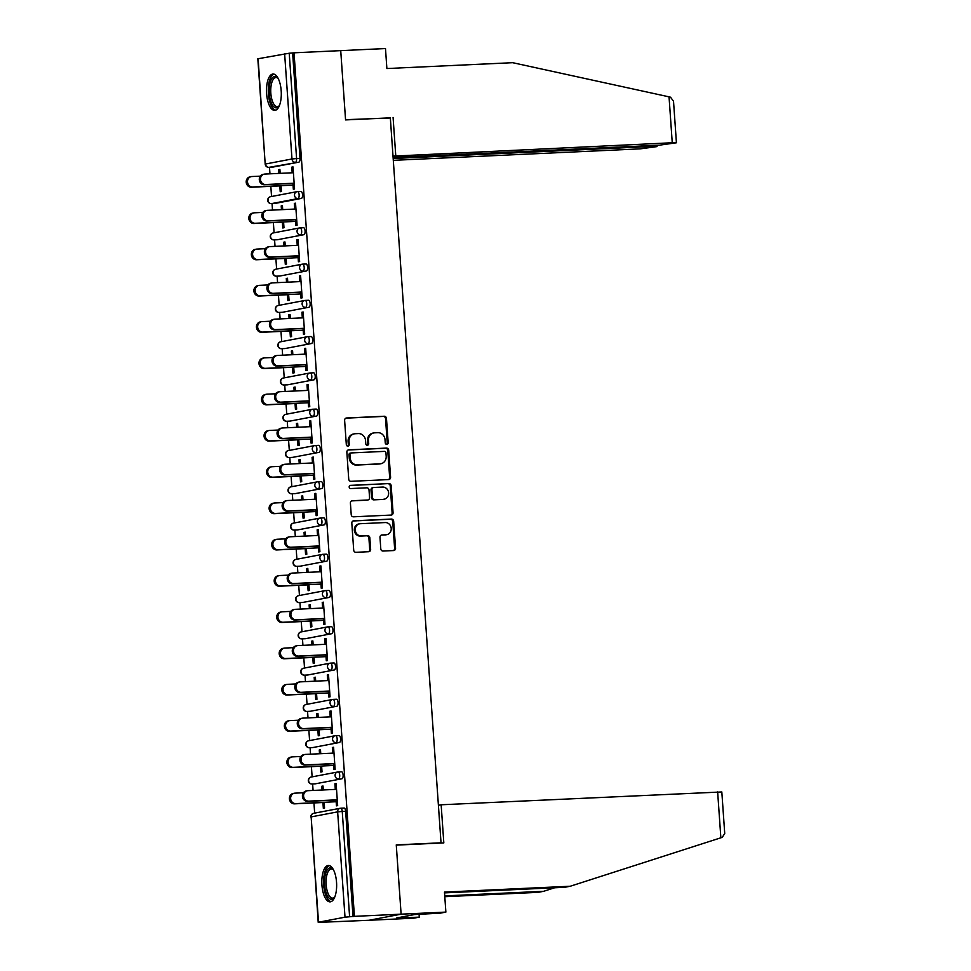 <?xml version="1.0" encoding="UTF-8"?>
<svg xmlns="http://www.w3.org/2000/svg" width="971" height="971" viewBox="0 0 971 971"><rect width="100%" height="100%" fill="white"/><g stroke="black" fill="none" stroke-linecap="round" stroke-linejoin="round"><path stroke-width="1.46" d="M386.81 444.342A1.602 1.469 79.2 0 0 388.169 442.679L386.47 418.428A2.294 2.088 79.2 0 0 384.225 416.243L346.55 417.991A2.294 2.088 79.2 0 0 344.62 420.37L346.319 444.621A1.602 1.469 79.2 0 0 348.079 446.126A1.602 1.469 79.2 0 0 349.244 444.487L349.026 441.344A7.331 6.688 79.2 0 1 354.354 433.831A7.331 6.688 79.2 0 1 355.216 433.734L358.348 433.588A7.331 6.688 79.2 0 1 365.557 440.579L365.776 443.723A1.602 1.469 79.2 0 0 367.548 445.228A1.602 1.469 79.2 0 0 368.713 443.577L368.482 440.446A7.331 6.688 79.2 0 1 373.811 432.932A7.331 6.688 79.2 0 1 374.672 432.823L377.816 432.678A7.331 6.688 79.2 0 1 385.014 439.669L385.244 442.812A1.602 1.469 79.2 0 0 386.81 444.342M386.519 444.317A1.602 1.469 79.2 0 0 387.235 442.849L385.536 418.61A2.294 2.088 79.2 0 0 383.278 416.425L345.858 418.161M347.594 446.138A1.602 1.469 79.2 0 0 348.31 444.669L348.091 441.526L349.026 441.344M367.062 445.228A1.602 1.469 79.2 0 0 367.766 443.759L367.548 440.628L368.482 440.446M336.536 882.275A18.206 7.367 -92.7 0 0 328.392 865.477A18.206 7.367 -92.7 0 0 321.935 885.054A18.206 7.367 -92.7 0 0 330.079 901.853A18.206 7.367 -92.7 0 0 336.536 882.275M281.189 90.813A18.206 7.367 -92.7 0 0 273.045 74.014A18.206 7.367 -92.7 0 0 266.588 93.592A18.206 7.367 -92.7 0 0 274.732 110.391A18.206 7.367 -92.7 0 0 281.189 90.813M380.79 548.858A2.294 2.088 79.2 0 0 383.047 551.043L393.607 550.557A2.294 2.088 79.2 0 0 395.549 548.178L393.668 521.245A2.294 2.088 79.2 0 0 391.41 519.06L353.747 520.808A2.294 2.088 79.2 0 0 351.818 523.187L353.699 550.12A2.294 2.088 79.2 0 0 355.944 552.305L368.713 551.71A2.294 2.088 79.2 0 0 370.643 549.331L369.842 537.8A2.294 2.088 79.2 0 0 367.584 535.616L361.261 535.919A6.129 5.595 79.2 0 1 359.683 523.794A6.129 5.595 79.2 0 1 360.399 523.709L385.196 522.556A6.129 5.595 79.2 0 1 386.774 534.681A6.129 5.595 79.2 0 1 386.057 534.766L381.919 534.96A2.294 2.088 79.2 0 0 379.989 537.339L380.79 548.858M393.109 157.557L659.515 145.165L676.423 142.786L672.248 142.749L669.043 96.845L512.664 62.69L386.883 68.54L385.487 48.55L340.724 50.638L345.567 119.919L390.33 117.843L441.028 842.804L396.265 844.891L401.108 914.172L354.427 916.345L294.031 52.81L289.224 53.235L296.592 158.552L300.003 158.394L292.635 53.077M390.342 118.001L345.555 119.688L340.724 50.638L294.031 52.81M388.643 479.577A2.294 2.088 79.2 0 0 390.585 477.198L388.703 450.265A2.294 2.088 79.2 0 0 386.446 448.08L348.783 449.828A2.294 2.088 79.2 0 0 346.853 452.207L348.735 479.14A2.294 2.088 79.2 0 0 350.98 481.325L388.643 479.577M391.179 485.755L393.061 512.688A2.294 2.088 79.2 0 1 391.131 515.067L353.468 516.815A2.294 2.088 79.2 0 1 351.211 514.63L350.41 503.112A2.294 2.088 79.2 0 1 352.339 500.72L367.621 500.016A2.294 2.088 79.2 0 0 369.55 497.638L369.016 489.991A2.294 2.088 79.2 0 0 366.759 487.806L350.859 488.547A1.602 1.469 79.2 0 1 350.446 485.366A1.602 1.469 79.2 0 1 350.64 485.354L388.934 483.57A2.294 2.088 79.2 0 1 391.179 485.755L390.245 485.937L392.126 512.858L393.061 512.688M439.402 843.107L441.028 842.804M258.128 58.685L265.192 164.099L257.825 58.782L289.224 53.235M445.871 912.097L440.349 913.141L414.556 914.561L396.484 917.996L419.29 917.146L413.755 918.19L368.992 920.277L401.108 914.172L396.277 845.122L443.82 842.913L441.15 804.777L721.817 791.96L724.73 833.494L722.278 837.342L570.256 886.244L444.475 892.094L445.871 912.097L401.108 914.172L368.992 920.277L322.287 922.244M354.427 916.345L345.008 917.182L318.512 922.219L322.311 922.45M314.665 813.128L313.949 802.944M313.075 790.443L312.626 783.949M312.128 776.849L311.412 766.665M310.538 754.164L310.089 747.67M309.591 740.582L308.875 730.398M308.001 717.897L307.552 711.403M307.054 704.303L306.338 694.119M305.464 681.63L305.015 675.124M304.518 668.036L303.802 657.853M302.928 645.351L302.479 638.857M301.981 631.769L301.265 621.586M300.391 609.084L299.942 602.59M299.444 595.49L298.728 585.307M297.854 572.805L297.405 566.311M296.908 559.223L296.191 549.04M295.318 536.538L294.868 530.045M294.371 522.956L293.655 512.773M292.781 500.271L292.332 493.766M291.834 486.677L291.118 476.494M290.244 463.992L289.795 457.499M289.297 450.41L288.581 440.227M287.707 427.726L287.258 421.232M286.761 414.132L286.044 403.948M285.171 391.459L284.721 384.953M284.224 377.865L283.508 367.681M282.634 355.18L282.185 348.686M281.687 341.598L280.983 331.414M280.109 318.913L279.648 312.407M279.15 305.319L278.446 295.135M277.572 282.634L277.111 276.14M276.614 269.052L275.91 258.869M275.036 246.367L274.575 239.873M274.077 232.773L273.373 222.59M272.499 210.1L272.038 203.594M271.54 196.506L270.836 186.323M269.962 173.821L269.501 167.328M279.903 169.573L278.677 169.634L279.891 169.403L280.17 173.348M293.011 167.085L291.786 167.146L292.999 166.915L294.553 189.005L293.327 189.236L292.914 183.252M279.818 185.91L280.218 191.724L281.444 191.493L281.032 185.679M278.677 169.634L278.944 173.408M291.786 167.146L292.186 172.789M338.224 771.945L341.464 771.799A3.496 1.42 87.3 0 1 341.549 771.787A3.496 1.42 87.3 0 1 343.115 775.016A3.496 1.42 87.3 0 1 341.95 778.766L315.454 783.803A3.496 1.42 87.3 0 1 315.381 783.815A3.496 1.42 87.3 0 1 315.296 783.815M340.76 808.212L344.001 808.066A3.496 1.42 87.3 0 1 344.086 808.054A3.496 1.42 87.3 0 1 345.652 811.283L342.241 811.44L349.609 916.77M353.019 916.612L345.652 811.283M300.003 158.394A3.496 1.42 87.3 0 1 298.837 162.157L272.341 167.194A3.496 1.42 87.3 0 1 272.256 167.194A3.496 1.42 87.3 0 1 272.171 167.194M320.394 766.253L320.806 772.066L322.02 771.836L321.619 766.022M320.758 753.69L320.479 749.746L319.265 749.976L319.52 753.751M332.762 753.132L332.373 747.488L333.587 747.257L335.129 769.348L333.915 769.578L333.49 763.594M333.15 699.399L336.391 699.254A3.496 1.42 87.3 0 1 336.476 699.241A3.496 1.42 87.3 0 1 338.042 702.47A3.496 1.42 87.3 0 1 336.876 706.22L310.38 711.258A3.496 1.42 87.3 0 1 310.307 711.27A3.496 1.42 87.3 0 1 310.222 711.27M315.32 693.707L315.733 699.521L316.947 699.29L316.546 693.476M315.684 681.157L315.405 677.212L314.191 677.442L314.446 681.205M327.688 680.586L327.3 674.942L328.514 674.711L330.055 696.802L328.841 697.032L328.416 691.061M328.077 626.853L331.317 626.708A3.496 1.42 87.3 0 1 331.402 626.696A3.496 1.42 87.3 0 1 332.968 629.924A3.496 1.42 87.3 0 1 331.815 633.687L305.307 638.724A3.496 1.42 87.3 0 1 305.234 638.724A3.496 1.42 87.3 0 1 305.149 638.724M310.247 621.161L310.659 626.987L311.873 626.756L311.473 620.93M310.611 608.611L310.332 604.666L309.118 604.897L309.373 608.659M322.615 608.052L322.226 602.408L323.44 602.178L324.982 624.256L323.768 624.487L323.343 618.515M323.003 554.32L326.244 554.162A3.496 1.42 87.3 0 1 326.329 554.15A3.496 1.42 87.3 0 1 327.895 557.39A3.496 1.42 87.3 0 1 326.742 561.141L300.245 566.178A3.496 1.42 87.3 0 1 300.16 566.19A3.496 1.42 87.3 0 1 300.075 566.178M305.173 548.615L305.586 554.441L306.8 554.21L306.399 548.384M305.537 536.065L305.258 532.12L304.044 532.351L304.299 536.126M317.541 535.507L317.153 529.863L318.367 529.632L319.908 551.722L318.694 551.953L318.282 545.969M317.93 481.774L321.17 481.616A3.496 1.42 87.3 0 1 321.255 481.616A3.496 1.42 87.3 0 1 322.821 484.845A3.496 1.42 87.3 0 1 321.668 488.595L295.172 493.632A3.496 1.42 87.3 0 1 295.087 493.644A3.496 1.42 87.3 0 1 295.002 493.644M300.112 476.081L300.512 481.895L301.726 481.665L301.326 475.851M300.464 463.519L300.185 459.574L298.971 459.805L299.238 463.58M312.468 462.961L312.079 457.317L313.293 457.086L314.835 479.176L313.621 479.407L313.208 473.423M312.856 409.228L316.109 409.082A3.496 1.42 87.3 0 1 316.182 409.07A3.496 1.42 87.3 0 1 317.748 412.299A3.496 1.42 87.3 0 1 316.595 416.049L290.098 421.086A3.496 1.42 87.3 0 1 290.013 421.098A3.496 1.42 87.3 0 1 289.928 421.098M295.038 403.535L295.439 409.349L296.653 409.119L296.252 403.305M295.39 390.973L295.111 387.028L293.897 387.271L294.164 391.034M307.394 390.415L307.006 384.771L308.22 384.54L309.761 406.631L308.547 406.861L308.135 400.877M307.783 336.682L311.036 336.536A3.496 1.42 87.3 0 1 311.108 336.524A3.496 1.42 87.3 0 1 312.674 339.753A3.496 1.42 87.3 0 1 311.521 343.516L285.025 348.553A3.496 1.42 87.3 0 1 284.94 348.553A3.496 1.42 87.3 0 1 284.855 348.553M289.965 330.99L290.365 336.816L291.579 336.585L291.179 330.759M290.317 318.439L290.038 314.495L288.824 314.725L289.091 318.488M302.321 317.881L301.932 312.237L303.146 311.994L304.688 334.085L303.474 334.315L303.061 328.344M302.709 264.148L305.962 263.991A3.496 1.42 87.3 0 1 306.035 263.978A3.496 1.42 87.3 0 1 307.601 267.207A3.496 1.42 87.3 0 1 306.448 270.97L279.951 276.007A3.496 1.42 87.3 0 1 279.866 276.019A3.496 1.42 87.3 0 1 279.782 276.007M284.891 258.444L285.292 264.27L286.518 264.039L286.105 258.213M285.243 245.894L284.964 241.949L283.75 242.18L284.018 245.954M297.247 245.335L296.859 239.691L298.073 239.461L299.626 261.551L298.4 261.782L297.988 255.798M297.636 191.603L300.889 191.445A3.496 1.42 87.3 0 1 300.961 191.445A3.496 1.42 87.3 0 1 302.539 194.673A3.496 1.42 87.3 0 1 301.374 198.424L274.878 203.461A3.496 1.42 87.3 0 1 274.793 203.473A3.496 1.42 87.3 0 1 274.708 203.473M294.723 209.056L294.322 203.412L295.536 203.182L297.09 225.272L295.864 225.503L295.451 219.519M282.355 222.177L282.755 227.991L283.981 227.76L283.568 221.946M282.707 209.615L282.427 205.682L281.214 205.913L281.481 209.675M300.173 227.869L303.425 227.724A3.496 1.42 87.3 0 1 303.498 227.712A3.496 1.42 87.3 0 1 305.076 230.94A3.496 1.42 87.3 0 1 303.911 234.691L277.415 239.728A3.496 1.42 87.3 0 1 277.33 239.74A3.496 1.42 87.3 0 1 277.245 239.74M299.784 281.602L299.396 275.958L300.609 275.728L302.151 297.818L300.937 298.048L300.525 292.065M287.428 294.723L287.829 300.537L289.055 300.306L288.642 294.492M287.78 282.16L287.501 278.216L286.287 278.446L286.554 282.221M305.246 300.415L308.499 300.27A3.496 1.42 87.3 0 1 308.572 300.257A3.496 1.42 87.3 0 1 310.137 303.486A3.496 1.42 87.3 0 1 308.984 307.237L282.488 312.274A3.496 1.42 87.3 0 1 282.403 312.286A3.496 1.42 87.3 0 1 282.318 312.286M304.858 354.148L304.469 348.504L305.683 348.273L307.224 370.364L306.011 370.594L305.598 364.611M292.502 367.269L292.902 373.082L294.116 372.852L293.715 367.026M292.854 354.706L292.574 350.762L291.361 350.992L291.628 354.767M310.319 372.961L313.572 372.803A3.496 1.42 87.3 0 1 313.645 372.803A3.496 1.42 87.3 0 1 315.211 376.032A3.496 1.42 87.3 0 1 314.058 379.782L287.562 384.819A3.496 1.42 87.3 0 1 287.477 384.832A3.496 1.42 87.3 0 1 287.392 384.832M309.931 426.694L309.543 421.05L310.756 420.819L312.298 442.897L311.084 443.14L310.671 437.156M297.575 439.802L297.976 445.628L299.189 445.398L298.789 439.572M297.927 427.252L297.648 423.307L296.434 423.538L296.701 427.313M315.393 445.507L318.646 445.349A3.496 1.42 87.3 0 1 318.719 445.337A3.496 1.42 87.3 0 1 320.284 448.566A3.496 1.42 87.3 0 1 319.131 452.328L292.635 457.365A3.496 1.42 87.3 0 1 292.55 457.365A3.496 1.42 87.3 0 1 292.465 457.365M315.005 499.24L314.616 493.584L315.83 493.353L317.371 515.443L316.158 515.674L315.745 509.702M302.649 512.348L303.049 518.174L304.263 517.931L303.862 512.118M303.001 499.798L302.721 495.853L301.508 496.084L301.775 499.847M320.466 518.041L323.707 517.895A3.496 1.42 87.3 0 1 323.792 517.883A3.496 1.42 87.3 0 1 325.358 521.111A3.496 1.42 87.3 0 1 324.205 524.874L297.709 529.899A3.496 1.42 87.3 0 1 297.624 529.911A3.496 1.42 87.3 0 1 297.539 529.911M320.078 571.773L319.69 566.129L320.903 565.899L322.445 587.989L321.231 588.22L320.806 582.236M307.71 584.894L308.123 590.708L309.336 590.477L308.936 584.663M308.074 572.332L307.795 568.387L306.581 568.618L306.836 572.392M325.54 590.586L328.781 590.441A3.496 1.42 87.3 0 1 328.866 590.429A3.496 1.42 87.3 0 1 330.431 593.657A3.496 1.42 87.3 0 1 329.278 597.408L302.782 602.445A3.496 1.42 87.3 0 1 302.697 602.457A3.496 1.42 87.3 0 1 302.612 602.457M325.151 644.319L324.763 638.675L325.977 638.445L327.518 660.535L326.305 660.765L325.88 654.782M312.783 657.44L313.196 663.254L314.41 663.023L314.009 657.209M313.148 644.878L312.868 640.933L311.655 641.163L311.909 644.938M330.613 663.132L333.854 662.975A3.496 1.42 87.3 0 1 333.939 662.975A3.496 1.42 87.3 0 1 335.505 666.203A3.496 1.42 87.3 0 1 334.352 669.954L307.843 674.991A3.496 1.42 87.3 0 1 307.771 675.003A3.496 1.42 87.3 0 1 307.686 675.003M330.225 716.865L329.837 711.221L331.05 710.99L332.592 733.081L331.378 733.311L330.953 727.328M317.857 729.974L318.27 735.8L319.483 735.569L319.083 729.743M318.221 717.423L317.942 713.479L316.728 713.709L316.983 717.484M335.687 735.678L338.928 735.52A3.496 1.42 87.3 0 1 339.013 735.508A3.496 1.42 87.3 0 1 340.578 738.749A3.496 1.42 87.3 0 1 339.413 742.499L312.917 747.536A3.496 1.42 87.3 0 1 312.844 747.549A3.496 1.42 87.3 0 1 312.759 747.536M335.298 789.411L334.91 783.767L336.124 783.524L337.665 805.614L336.452 805.845L336.027 799.873M322.93 802.519L323.343 808.345L324.557 808.115L324.156 802.289M323.294 789.969L323.015 786.025L321.802 786.255L322.056 790.018M281.214 205.913L282.44 205.852M294.322 203.412L295.548 203.364M283.75 242.18L284.976 242.119M296.859 239.691L298.085 239.631M286.287 278.446L287.513 278.398M299.396 275.958L300.622 275.898M288.824 314.725L290.05 314.665M301.932 312.237L303.158 312.177M291.361 350.992L292.587 350.932M304.469 348.504L305.695 348.443M293.897 387.271L295.123 387.211M307.006 384.771L308.232 384.722M296.434 423.538L297.66 423.477M309.543 421.05L310.769 420.989M298.971 459.805L300.197 459.756M312.079 457.317L313.305 457.256M301.508 496.084L302.734 496.023M314.616 493.584L315.842 493.535M304.044 532.351L305.27 532.29M317.153 529.863L318.379 529.802M306.581 568.618L307.807 568.569M319.69 566.129L320.916 566.069M309.118 604.897L310.344 604.836M322.226 602.408L323.452 602.348M311.655 641.163L312.88 641.115M324.763 638.675L325.989 638.615M314.191 677.442L315.417 677.382M327.3 674.942L328.526 674.894M316.728 713.709L317.954 713.649M329.837 711.221L331.062 711.16M319.265 749.976L320.491 749.928M332.373 747.488L333.599 747.427M321.802 786.255L323.027 786.194M334.91 783.767L336.136 783.706M373.811 432.932L372.876 433.102A7.331 6.688 79.2 0 0 367.548 440.628M354.354 433.831L353.42 434.013A7.331 6.688 79.2 0 0 348.091 441.526M388.412 479.589A2.294 2.088 79.2 0 0 389.65 477.368L387.757 450.447A2.294 2.088 79.2 0 0 385.511 448.262L348.079 449.998M385.948 452.911A1.602 1.469 79.2 0 0 384.37 451.381L351.308 452.923A1.602 1.469 79.2 0 0 349.948 454.586L350.191 457.899A7.331 6.688 79.2 0 0 357.389 464.891L379.989 463.835A7.331 6.688 79.2 0 0 380.85 463.737A7.331 6.688 79.2 0 0 386.179 456.224L385.948 452.911M350.373 453.093A1.602 1.469 79.2 0 0 349.014 454.768L349.948 454.586M380.85 463.737L379.916 463.907A7.331 6.688 79.2 0 1 379.054 464.017L356.454 465.06A7.331 6.688 79.2 0 1 349.244 458.069L349.014 454.768M390.888 515.079A2.294 2.088 79.2 0 0 392.126 512.858M351.648 500.89L366.674 500.199A2.294 2.088 79.2 0 0 367.208 500.089M350.058 485.512L388.934 483.57M383.472 499.276A6.129 5.595 79.2 0 0 388.594 492.515A6.129 5.595 79.2 0 0 382.61 487.066L373.871 487.478A2.294 2.088 79.2 0 0 371.942 489.857L372.476 497.504A2.294 2.088 79.2 0 0 374.733 499.689L382.525 499.458A6.129 5.595 79.2 0 0 383.242 499.373L384.188 499.191M372.937 487.648A2.294 2.088 79.2 0 0 371.007 490.027L371.942 489.857M382.525 499.458L373.799 499.859A2.294 2.088 79.2 0 1 371.541 497.674L371.007 490.027M390.245 485.937A2.294 2.088 79.2 0 0 387.987 483.752M386.774 534.681L385.839 534.851A6.129 5.595 79.2 0 1 385.111 534.936L381.227 535.118M359.683 523.794L358.748 523.964A6.129 5.595 79.2 0 0 360.326 536.089L361.261 535.919M368.47 551.722A2.294 2.088 79.2 0 0 369.708 549.513L368.907 537.983A2.294 2.088 79.2 0 0 366.65 535.798L360.326 536.089M393.376 550.569A2.294 2.088 79.2 0 0 394.614 548.348L392.721 521.415A2.294 2.088 79.2 0 0 390.476 519.23L353.043 520.978M252.618 186.99L251.404 187.233A5.256 4.794 -100.8 0 1 250.057 176.831L251.271 176.601A5.256 4.794 79.2 0 0 252.618 186.99L293.048 185.121M260.277 176.139L251.89 176.528A5.256 4.794 79.2 0 0 251.271 176.601M251.404 187.233L281.044 185.849M293.412 172.729L264.901 174.064A5.256 4.794 79.2 0 0 260.507 179.853A5.256 4.794 79.2 0 0 265.629 184.526L264.415 184.757A5.256 4.794 -100.8 0 1 263.068 174.367L264.294 174.137M292.926 183.422L264.415 184.757M294.14 183.191L265.629 184.526M279.369 105.669A15.754 6.384 87.3 0 1 279.078 106.106A15.754 6.384 87.3 0 1 271.589 103.424A15.754 6.384 87.3 0 1 269.574 85.314A15.754 6.384 87.3 0 1 277.767 77.886A15.754 6.384 87.3 0 1 278.094 78.287M278.143 78.372A14.589 5.911 -92.7 0 0 275.982 77.498A14.589 5.911 -92.7 0 0 271.091 85.776A14.589 5.911 -92.7 0 0 277.342 106.64A14.589 5.911 -92.7 0 0 279.417 105.572M274.113 74.16A18.085 7.319 -92.7 0 0 268.688 84.307A18.085 7.319 -92.7 0 0 275.788 110.148M334.716 897.131A15.754 6.384 87.3 0 1 334.425 897.568A15.754 6.384 87.3 0 1 326.013 892.47A15.754 6.384 87.3 0 1 325.686 873.378A15.754 6.384 87.3 0 1 333.102 869.348A15.754 6.384 87.3 0 1 333.441 869.749M333.49 869.834A14.589 5.911 -92.7 0 0 331.329 868.96A14.589 5.911 -92.7 0 0 326.487 876.862A14.589 5.911 -92.7 0 0 327.445 891.766A14.589 5.911 -92.7 0 0 332.689 898.114A14.589 5.911 -92.7 0 0 334.752 897.046M329.448 865.622A18.085 7.319 -92.7 0 0 325.285 893.793A18.085 7.319 -92.7 0 0 331.123 901.61M669.043 96.845L670.524 97.209L673.522 101.251L676.423 142.786M393.304 160.336L640.132 148.854L656.457 146.67L652.864 146.427L652.803 145.48M393.182 158.516L652.864 146.427M393.012 156.125L672.248 142.749M393.085 117.479L395.755 155.603M444.742 895.905L543.663 891.293L554.659 887.761M543.663 891.293L538.14 892.349L444.803 896.694M419.29 917.146L419.084 914.342M441.15 804.777L438.407 805.299M570.256 886.244L564.734 887.3L444.536 892.883M402.88 917.692L402.807 916.794M255.155 223.269L253.941 223.5A5.256 4.794 -100.8 0 1 252.594 213.11L253.807 212.88A5.256 4.794 79.2 0 0 255.155 223.269L295.585 221.388M262.813 212.418L254.426 212.807A5.256 4.794 79.2 0 0 253.807 212.88M253.941 223.5L283.581 222.116M257.691 259.536L256.478 259.767A5.256 4.794 -100.8 0 1 255.13 249.377L256.344 249.146A5.256 4.794 79.2 0 0 257.691 259.536L298.121 257.655M265.35 248.685L256.963 249.074A5.256 4.794 79.2 0 0 256.344 249.146M256.478 259.767L286.117 258.395M260.228 295.815L259.014 296.046A5.256 4.794 -100.8 0 1 257.667 285.656L258.881 285.425A5.256 4.794 79.2 0 0 260.228 295.815L300.646 293.934M267.887 284.952L259.5 285.353A5.256 4.794 79.2 0 0 258.881 285.425M259.014 296.046L288.654 294.662M262.765 332.082L261.551 332.313A5.256 4.794 -100.8 0 1 260.204 321.923L261.417 321.692A5.256 4.794 79.2 0 0 262.765 332.082L303.183 330.201M270.424 321.231L262.036 321.619A5.256 4.794 79.2 0 0 261.417 321.692M261.551 332.313L291.191 330.929M265.301 368.349L264.088 368.579A5.256 4.794 -100.8 0 1 262.74 358.19L263.954 357.959A5.256 4.794 79.2 0 0 265.301 368.349L305.719 366.468M272.96 357.498L264.573 357.886A5.256 4.794 79.2 0 0 263.954 357.959M264.088 368.579L293.728 367.208M295.949 209.008L267.438 210.331A5.256 4.794 79.2 0 0 263.044 216.12A5.256 4.794 79.2 0 0 268.166 220.793L266.952 221.024A5.256 4.794 -100.8 0 1 265.605 210.634L266.831 210.404M295.463 219.701L266.952 221.024M296.677 219.47L268.166 220.793M298.485 245.275L269.974 246.598A5.256 4.794 79.2 0 0 265.581 252.399A5.256 4.794 79.2 0 0 270.703 257.06L269.489 257.291A5.256 4.794 -100.8 0 1 268.142 246.901L269.355 246.67M298 255.968L269.489 257.291M299.214 255.737L270.703 257.06M301.022 281.554L272.511 282.877A5.256 4.794 79.2 0 0 268.117 288.666A5.256 4.794 79.2 0 0 273.239 293.339L272.026 293.57A5.256 4.794 -100.8 0 1 270.678 283.18L271.892 282.949M300.537 292.247L272.026 293.57M301.75 292.016L273.239 293.339M303.559 317.82L275.048 319.143A5.256 4.794 79.2 0 0 270.654 324.933A5.256 4.794 79.2 0 0 275.776 329.606L274.562 329.837A5.256 4.794 -100.8 0 1 273.215 319.447L274.429 319.216M303.073 328.514L274.562 329.837M304.287 328.283L275.776 329.606M306.096 354.087L277.585 355.422A5.256 4.794 79.2 0 0 273.191 361.212A5.256 4.794 79.2 0 0 278.313 365.885L277.099 366.116A5.256 4.794 -100.8 0 1 275.752 355.726L276.966 355.495M305.61 364.78L277.099 366.116M306.824 364.55L278.313 365.885M267.838 404.628L266.624 404.858A5.256 4.794 -100.8 0 1 265.277 394.469L266.491 394.238A5.256 4.794 79.2 0 0 267.838 404.628L308.256 402.747M275.497 393.777L267.11 394.165A5.256 4.794 79.2 0 0 266.491 394.238M266.624 404.858L296.264 403.475M308.632 390.366L280.121 391.689A5.256 4.794 79.2 0 0 275.728 397.479A5.256 4.794 79.2 0 0 280.85 402.152L279.636 402.382A5.256 4.794 -100.8 0 1 278.289 391.993L279.502 391.762M308.147 401.059L279.636 402.382M309.361 400.829L280.85 402.152M270.375 440.895L269.161 441.125A5.256 4.794 -100.8 0 1 267.814 430.736L269.028 430.505A5.256 4.794 79.2 0 0 270.375 440.895L310.793 439.013M278.034 430.044L269.647 430.432A5.256 4.794 79.2 0 0 269.028 430.505M269.161 441.125L298.801 439.754M311.169 426.633L282.658 427.956A5.256 4.794 79.2 0 0 278.264 433.758A5.256 4.794 79.2 0 0 283.386 438.419L282.173 438.649A5.256 4.794 -100.8 0 1 280.825 428.26L282.039 428.029M310.684 437.326L282.173 438.649M311.897 437.096L283.386 438.419M272.912 477.174L271.698 477.404A5.256 4.794 -100.8 0 1 270.351 467.015L271.564 466.772A5.256 4.794 79.2 0 0 272.912 477.174L313.33 475.292M280.57 466.311L272.183 466.711A5.256 4.794 79.2 0 0 271.564 466.772M271.698 477.404L301.338 476.021M313.706 462.9L285.195 464.235A5.256 4.794 79.2 0 0 280.801 470.025A5.256 4.794 79.2 0 0 285.923 474.698L284.709 474.928A5.256 4.794 -100.8 0 1 283.362 464.539L284.576 464.308M313.22 473.605L284.709 474.928M314.434 473.363L285.923 474.698M275.448 513.441L274.235 513.671A5.256 4.794 -100.8 0 1 272.887 503.281L274.101 503.051A5.256 4.794 79.2 0 0 275.448 513.441L315.866 511.559M283.107 502.59L274.72 502.978A5.256 4.794 79.2 0 0 274.101 503.051M274.235 513.671L303.874 512.287M316.243 499.179L287.732 500.502A5.256 4.794 79.2 0 0 283.338 506.292A5.256 4.794 79.2 0 0 288.46 510.964L287.246 511.195A5.256 4.794 -100.8 0 1 285.899 500.805L287.113 500.575M315.757 509.872L287.246 511.195M316.971 509.641L288.46 510.964M277.985 549.707L276.771 549.938A5.256 4.794 -100.8 0 1 275.424 539.548L276.638 539.318A5.256 4.794 79.2 0 0 277.985 549.707L318.403 547.826M285.644 538.856L277.257 539.245A5.256 4.794 79.2 0 0 276.638 539.318M276.771 549.938L306.411 548.566M318.779 535.446L290.268 536.769A5.256 4.794 79.2 0 0 285.875 542.571A5.256 4.794 79.2 0 0 290.997 547.243L289.783 547.474A5.256 4.794 -100.8 0 1 288.436 537.084L289.649 536.842M318.294 546.139L289.783 547.474M319.508 545.908L290.997 547.243M280.522 585.986L279.308 586.217A5.256 4.794 -100.8 0 1 277.961 575.827L279.175 575.597A5.256 4.794 79.2 0 0 280.522 585.986L320.94 584.105M288.181 575.135L279.794 575.524A5.256 4.794 79.2 0 0 279.175 575.597M279.308 586.217L308.948 584.833M321.304 571.725L292.805 573.048A5.256 4.794 79.2 0 0 288.411 578.837A5.256 4.794 79.2 0 0 293.533 583.51L292.32 583.741A5.256 4.794 -100.8 0 1 290.972 573.351L292.186 573.121M320.818 582.418L292.32 583.741M322.044 582.187L293.533 583.51M283.059 622.253L281.845 622.484A5.256 4.794 -100.8 0 1 280.498 612.094L281.711 611.864A5.256 4.794 79.2 0 0 283.059 622.253L323.477 620.372M290.717 611.402L282.33 611.791A5.256 4.794 79.2 0 0 281.711 611.864M281.845 622.484L311.485 621.112M323.841 607.992L295.342 609.315A5.256 4.794 79.2 0 0 290.948 615.104A5.256 4.794 79.2 0 0 296.07 619.777L294.856 620.008A5.256 4.794 -100.8 0 1 293.509 609.618L294.723 609.387M323.355 618.685L294.856 620.008M324.581 618.454L296.07 619.777M285.595 658.52L284.382 658.763A5.256 4.794 -100.8 0 1 283.034 648.361L284.248 648.13A5.256 4.794 79.2 0 0 285.595 658.52L326.013 656.651M293.254 647.669L284.867 648.058A5.256 4.794 79.2 0 0 284.248 648.13M284.382 658.763L314.021 657.379M326.377 644.259L297.879 645.594A5.256 4.794 79.2 0 0 293.485 651.383A5.256 4.794 79.2 0 0 298.607 656.056L297.393 656.287A5.256 4.794 -100.8 0 1 296.046 645.897L297.26 645.666M325.892 654.952L297.393 656.287M327.118 654.721L298.607 656.056M288.132 694.799L286.918 695.03A5.256 4.794 -100.8 0 1 285.571 684.64L286.785 684.409A5.256 4.794 79.2 0 0 288.132 694.799L328.55 692.918M295.779 683.948L287.404 684.337A5.256 4.794 79.2 0 0 286.785 684.409M286.918 695.03L316.558 693.646M328.914 680.537L300.415 681.86A5.256 4.794 79.2 0 0 296.009 687.65A5.256 4.794 79.2 0 0 301.144 692.323L299.93 692.554A5.256 4.794 -100.8 0 1 298.583 682.164L299.796 681.933M328.429 691.231L299.93 692.554M329.655 691L301.144 692.323M290.669 731.066L289.443 731.297A5.256 4.794 -100.8 0 1 288.108 720.907L289.322 720.676A5.256 4.794 79.2 0 0 290.669 731.066L331.087 729.185M298.315 720.215L289.928 720.603A5.256 4.794 79.2 0 0 289.322 720.676M289.443 731.297L319.095 729.925M331.451 716.804L302.952 718.127A5.256 4.794 79.2 0 0 298.546 723.929A5.256 4.794 79.2 0 0 303.68 728.59L302.466 728.833A5.256 4.794 -100.8 0 1 301.119 718.431L302.333 718.2M330.965 727.497L302.466 728.833M332.191 727.267L303.68 728.59M293.206 767.345L291.98 767.576A5.256 4.794 -100.8 0 1 290.645 757.186L291.858 756.955A5.256 4.794 79.2 0 0 293.206 767.345L333.623 765.464M300.852 756.482L292.465 756.882A5.256 4.794 79.2 0 0 291.858 756.955M291.98 767.576L321.632 766.192M333.988 753.083L305.489 754.406A5.256 4.794 79.2 0 0 301.083 760.196A5.256 4.794 79.2 0 0 306.217 764.869L305.003 765.099A5.256 4.794 -100.8 0 1 303.656 754.71L304.87 754.479M333.502 763.776L305.003 765.099M334.728 763.546L306.217 764.869M295.742 803.612L294.516 803.842A5.256 4.794 -100.8 0 1 293.169 793.453L294.395 793.222A5.256 4.794 79.2 0 0 295.742 803.612L336.16 801.73M303.389 792.761L295.002 793.149A5.256 4.794 79.2 0 0 294.395 793.222M294.516 803.842L324.168 802.459M336.524 789.35L308.025 790.673A5.256 4.794 79.2 0 0 303.62 796.463A5.256 4.794 79.2 0 0 308.754 801.136L307.54 801.366A5.256 4.794 -100.8 0 1 306.193 790.977L307.406 790.746M336.039 800.043L307.54 801.366M337.265 799.813L308.754 801.136M387.235 442.849L388.169 442.679M348.31 444.669L349.244 444.487M367.766 443.759L368.713 443.577M298.837 162.157L268.931 167.352A3.496 3.192 79.2 0 1 265.484 164.014L291.98 158.977L284.624 53.648M291.98 158.977L296.592 158.552A3.496 1.42 87.3 0 1 295.427 162.315A3.496 3.192 79.2 0 1 291.98 158.977M345.008 917.182L337.641 811.865L311.145 816.902L318.512 922.219M344.086 808.054L340.675 808.212A3.496 1.42 -92.7 0 1 342.241 811.44L337.641 811.865A3.496 3.192 -100.8 0 1 340.178 808.273L313.682 813.31A3.496 3.192 -100.8 0 0 311.145 816.902L318.209 922.316M268.724 167.352A3.496 1.42 -92.7 0 0 268.846 167.352A3.496 1.42 -92.7 0 0 268.931 167.352L272.341 167.194M301.374 198.424L297.963 198.582A3.496 1.42 87.3 0 0 299.129 194.831A3.496 1.42 -92.7 0 0 297.551 191.603A3.496 1.42 -92.7 0 0 297.478 191.603A3.496 3.192 -100.8 0 0 297.065 191.651L270.569 196.688A3.496 3.496 0 0 0 267.729 200.378A3.496 3.496 0 0 0 271.382 203.631A3.496 1.42 -92.7 0 0 271.467 203.619L274.878 203.461M270.569 196.688A3.496 3.192 -100.8 0 0 268.02 200.281A3.496 3.192 79.2 0 0 271.467 203.619L297.963 198.582A3.496 3.192 79.2 0 1 294.516 195.244A3.496 3.192 -100.8 0 1 297.065 191.651A3.496 3.496 0 0 1 297.551 191.603L300.961 191.445M303.911 234.691L277.415 239.728M306.448 270.97L279.951 276.007M308.984 307.237L282.488 312.274M311.521 343.516L285.025 348.553M314.058 379.782L287.562 384.819M316.595 416.049L290.098 421.086M319.131 452.328L292.635 457.365M321.668 488.595L295.172 493.632M324.205 524.874L297.709 529.899M326.742 561.141L300.245 566.178M329.278 597.408L302.782 602.445M331.815 633.687L305.307 638.724M334.352 669.954L307.843 674.991M336.876 706.22L310.38 711.258M339.413 742.499L312.917 747.536M341.95 778.766L315.454 783.803M271.261 203.619A3.496 1.42 -92.7 0 0 271.382 203.631L274.793 203.473M303.498 227.712L300.088 227.869A3.496 3.496 0 0 0 299.602 227.93A3.496 3.192 -100.8 0 0 297.053 231.511A3.496 3.192 79.2 0 0 300.5 234.861A3.496 1.42 87.3 0 0 301.665 231.098A3.496 1.42 -92.7 0 0 300.088 227.869A3.496 1.42 -92.7 0 0 300.015 227.882A3.496 3.192 -100.8 0 0 299.602 227.93L273.106 232.967A3.496 3.496 0 0 0 270.266 236.645A3.496 3.496 0 0 0 273.919 239.898A3.496 1.42 -92.7 0 0 274.004 239.886A3.496 3.192 79.2 0 1 270.557 236.548A3.496 3.192 -100.8 0 1 273.106 232.967M273.798 239.898A3.496 1.42 -92.7 0 0 273.919 239.898L277.33 239.74M306.035 263.978L302.624 264.136A3.496 3.496 0 0 0 302.139 264.197A3.496 3.192 -100.8 0 0 299.59 267.79A3.496 3.192 79.2 0 0 303.037 271.127A3.496 1.42 87.3 0 0 304.19 267.377A3.496 1.42 -92.7 0 0 302.624 264.136A3.496 1.42 -92.7 0 0 302.551 264.148A3.496 3.192 -100.8 0 0 302.139 264.197L275.643 269.234A3.496 3.496 0 0 0 272.802 272.924A3.496 3.496 0 0 0 276.456 276.177A3.496 1.42 -92.7 0 0 276.541 276.165A3.496 3.192 79.2 0 1 273.094 272.827A3.496 3.192 -100.8 0 1 275.643 269.234M276.334 276.165A3.496 1.42 -92.7 0 0 276.456 276.177L279.866 276.019M308.572 300.257L305.161 300.415A3.496 3.496 0 0 0 304.676 300.476A3.496 3.192 -100.8 0 0 302.127 304.057A3.496 3.192 79.2 0 0 305.574 307.394A3.496 1.42 87.3 0 0 306.727 303.644A3.496 1.42 -92.7 0 0 305.161 300.415A3.496 1.42 -92.7 0 0 305.088 300.427A3.496 3.192 -100.8 0 0 304.676 300.476L278.179 305.501A3.496 3.496 0 0 0 275.339 309.191A3.496 3.496 0 0 0 278.993 312.444A3.496 1.42 -92.7 0 0 279.078 312.431A3.496 3.192 79.2 0 1 275.63 309.094A3.496 3.192 -100.8 0 1 278.179 305.501M278.871 312.431A3.496 1.42 -92.7 0 0 278.993 312.444L282.403 312.286M311.108 336.524L307.698 336.682A3.496 3.496 0 0 0 307.212 336.743A3.496 3.192 -100.8 0 0 304.663 340.336A3.496 3.192 79.2 0 0 308.11 343.673A3.496 1.42 87.3 0 0 309.264 339.911A3.496 1.42 -92.7 0 0 307.698 336.682A3.496 1.42 -92.7 0 0 307.625 336.694A3.496 3.192 -100.8 0 0 307.212 336.743L280.716 341.78A3.496 3.496 0 0 0 277.876 345.458A3.496 3.496 0 0 0 281.529 348.71A3.496 1.42 -92.7 0 0 281.614 348.71A3.496 3.192 79.2 0 1 278.167 345.373A3.496 3.192 -100.8 0 1 280.716 341.78M281.408 348.71A3.496 1.42 -92.7 0 0 281.529 348.71L284.94 348.553M313.645 372.803L310.235 372.961A3.496 3.496 0 0 0 309.749 373.01A3.496 3.192 -100.8 0 0 307.2 376.602A3.496 3.192 79.2 0 0 310.647 379.94A3.496 1.42 87.3 0 0 311.8 376.19A3.496 1.42 -92.7 0 0 310.235 372.961A3.496 1.42 -92.7 0 0 310.162 372.961A3.496 3.192 -100.8 0 0 309.749 373.01L283.253 378.047A3.496 3.496 0 0 0 280.413 381.737A3.496 3.496 0 0 0 284.066 384.989A3.496 1.42 -92.7 0 0 284.151 384.977A3.496 3.192 79.2 0 1 280.704 381.639A3.496 3.192 -100.8 0 1 283.253 378.047M283.945 384.977A3.496 1.42 -92.7 0 0 284.066 384.989L287.477 384.832M316.182 409.07L312.771 409.228A3.496 3.496 0 0 0 312.286 409.289A3.496 3.192 -100.8 0 0 309.737 412.869A3.496 3.192 79.2 0 0 313.184 416.207A3.496 1.42 87.3 0 0 314.337 412.457A3.496 1.42 -92.7 0 0 312.771 409.228A3.496 1.42 -92.7 0 0 312.698 409.24A3.496 3.192 -100.8 0 0 312.286 409.289L285.79 414.326A3.496 3.496 0 0 0 282.949 418.003A3.496 3.496 0 0 0 286.603 421.256A3.496 1.42 -92.7 0 0 286.688 421.244A3.496 3.192 79.2 0 1 283.241 417.906A3.496 3.192 -100.8 0 1 285.79 414.326M286.481 421.256A3.496 1.42 -92.7 0 0 286.603 421.256L290.013 421.098M318.719 445.337L315.308 445.495A3.496 3.496 0 0 0 314.822 445.555A3.496 3.192 -100.8 0 0 312.274 449.148A3.496 3.192 79.2 0 0 315.721 452.486A3.496 1.42 87.3 0 0 316.874 448.736A3.496 1.42 -92.7 0 0 315.308 445.495A3.496 1.42 -92.7 0 0 315.235 445.507A3.496 3.192 -100.8 0 0 314.822 445.555L288.326 450.593A3.496 3.496 0 0 0 285.486 454.282A3.496 3.496 0 0 0 289.14 457.535A3.496 1.42 -92.7 0 0 289.224 457.523A3.496 3.192 79.2 0 1 285.777 454.185A3.496 3.192 -100.8 0 1 288.326 450.593M289.018 457.523A3.496 1.42 -92.7 0 0 289.14 457.535L292.55 457.365M321.255 481.616L317.845 481.774A3.496 3.496 0 0 0 317.359 481.834A3.496 3.192 -100.8 0 0 314.81 485.415A3.496 3.192 79.2 0 0 318.257 488.753A3.496 1.42 87.3 0 0 319.41 485.002A3.496 1.42 -92.7 0 0 317.845 481.774A3.496 1.42 -92.7 0 0 317.76 481.786A3.496 3.192 -100.8 0 0 317.359 481.834L290.863 486.859A3.496 3.496 0 0 0 288.023 490.549A3.496 3.496 0 0 0 291.676 493.802A3.496 1.42 -92.7 0 0 291.761 493.79A3.496 3.192 79.2 0 1 288.314 490.452A3.496 3.192 -100.8 0 1 290.863 486.859M291.555 493.79A3.496 1.42 -92.7 0 0 291.676 493.802L295.087 493.644M323.792 517.883L320.381 518.041A3.496 3.496 0 0 0 319.896 518.101A3.496 3.192 -100.8 0 0 317.347 521.694A3.496 3.192 79.2 0 0 320.794 525.032A3.496 1.42 87.3 0 0 321.947 521.269A3.496 1.42 -92.7 0 0 320.381 518.041A3.496 1.42 -92.7 0 0 320.296 518.053A3.496 3.192 -100.8 0 0 319.896 518.101L293.4 523.138A3.496 3.496 0 0 0 290.56 526.816A3.496 3.496 0 0 0 294.213 530.069A3.496 1.42 -92.7 0 0 294.298 530.069A3.496 3.192 79.2 0 1 290.851 526.719A3.496 3.192 -100.8 0 1 293.4 523.138M294.092 530.069A3.496 1.42 -92.7 0 0 294.213 530.069L297.624 529.911M326.329 554.15L322.918 554.32A3.496 3.496 0 0 0 322.433 554.368A3.496 3.192 -100.8 0 0 319.884 557.961A3.496 3.192 79.2 0 0 323.331 561.299A3.496 1.42 87.3 0 0 324.484 557.548A3.496 1.42 -92.7 0 0 322.918 554.32A3.496 1.42 -92.7 0 0 322.833 554.32A3.496 3.192 -100.8 0 0 322.433 554.368L295.937 559.405A3.496 3.496 0 0 0 293.096 563.095A3.496 3.496 0 0 0 296.75 566.348A3.496 1.42 -92.7 0 0 296.835 566.336A3.496 3.192 79.2 0 1 293.388 562.998A3.496 3.192 -100.8 0 1 295.937 559.405M296.628 566.336A3.496 1.42 -92.7 0 0 296.75 566.348L300.16 566.19M328.866 590.429L325.455 590.586A3.496 3.496 0 0 0 324.969 590.647A3.496 3.192 -100.8 0 0 322.421 594.228A3.496 3.192 79.2 0 0 325.868 597.566A3.496 1.42 87.3 0 0 327.021 593.815A3.496 1.42 -92.7 0 0 325.455 590.586A3.496 1.42 -92.7 0 0 325.37 590.599A3.496 3.192 -100.8 0 0 324.969 590.647L298.473 595.684A3.496 3.496 0 0 0 295.633 599.362A3.496 3.496 0 0 0 299.286 602.615A3.496 1.42 -92.7 0 0 299.371 602.603A3.496 3.192 79.2 0 1 295.924 599.265A3.496 3.192 -100.8 0 1 298.473 595.684M299.165 602.603A3.496 1.42 -92.7 0 0 299.286 602.615L302.697 602.457M331.402 626.696L327.992 626.853A3.496 3.496 0 0 0 327.506 626.914A3.496 3.192 -100.8 0 0 324.957 630.507A3.496 3.192 79.2 0 0 328.404 633.845A3.496 1.42 87.3 0 0 329.557 630.082A3.496 1.42 -92.7 0 0 327.992 626.853A3.496 1.42 -92.7 0 0 327.907 626.865A3.496 3.192 -100.8 0 0 327.506 626.914L301.01 631.951A3.496 3.496 0 0 0 298.17 635.629A3.496 3.496 0 0 0 301.823 638.882A3.496 1.42 -92.7 0 0 301.896 638.882A3.496 3.192 79.2 0 1 298.461 635.544A3.496 3.192 -100.8 0 1 301.01 631.951M301.702 638.882A3.496 1.42 -92.7 0 0 301.823 638.882L305.234 638.724M333.939 662.975L330.528 663.132A3.496 3.496 0 0 0 330.043 663.181A3.496 3.192 -100.8 0 0 327.494 666.774A3.496 3.192 79.2 0 0 330.941 670.111A3.496 1.42 87.3 0 0 332.094 666.361A3.496 1.42 -92.7 0 0 330.528 663.132A3.496 1.42 -92.7 0 0 330.443 663.132A3.496 3.192 -100.8 0 0 330.043 663.181L303.535 668.218A3.496 3.496 0 0 0 300.707 671.908A3.496 3.496 0 0 0 304.36 675.161A3.496 1.42 -92.7 0 0 304.433 675.148A3.496 3.192 79.2 0 1 300.998 671.811A3.496 3.192 -100.8 0 1 303.535 668.218M304.239 675.148A3.496 1.42 -92.7 0 0 304.36 675.161L307.771 675.003M336.476 699.241L333.065 699.399A3.496 3.496 0 0 0 332.58 699.46A3.496 3.192 -100.8 0 0 330.031 703.04A3.496 3.192 79.2 0 0 333.466 706.39A3.496 1.42 87.3 0 0 334.631 702.628A3.496 1.42 -92.7 0 0 333.065 699.399A3.496 1.42 -92.7 0 0 332.98 699.411A3.496 3.192 -100.8 0 0 332.58 699.46L306.071 704.497A3.496 3.496 0 0 0 303.243 708.175A3.496 3.496 0 0 0 306.897 711.427A3.496 1.42 -92.7 0 0 306.97 711.415A3.496 3.192 79.2 0 1 303.535 708.077A3.496 3.192 -100.8 0 1 306.071 704.497M306.775 711.427A3.496 1.42 -92.7 0 0 306.897 711.427L310.307 711.27M339.013 735.508L335.602 735.666A3.496 3.496 0 0 0 335.104 735.727A3.496 3.192 -100.8 0 0 332.568 739.319A3.496 3.192 79.2 0 0 336.002 742.657A3.496 1.42 87.3 0 0 337.168 738.907A3.496 1.42 -92.7 0 0 335.602 735.666A3.496 1.42 -92.7 0 0 335.517 735.678A3.496 3.192 -100.8 0 0 335.104 735.727L308.608 740.764A3.496 3.496 0 0 0 305.78 744.454A3.496 3.496 0 0 0 309.433 747.706A3.496 1.42 -92.7 0 0 309.506 747.694A3.496 3.192 79.2 0 1 306.071 744.356A3.496 3.192 -100.8 0 1 308.608 740.764M309.312 747.694A3.496 1.42 -92.7 0 0 309.433 747.706L312.844 747.549M341.549 771.787L338.139 771.945A3.496 3.496 0 0 0 337.641 772.006A3.496 3.192 -100.8 0 0 335.104 775.586A3.496 3.192 79.2 0 0 338.539 778.924A3.496 1.42 87.3 0 0 339.704 775.174A3.496 1.42 -92.7 0 0 338.139 771.945A3.496 1.42 -92.7 0 0 338.054 771.957A3.496 3.192 -100.8 0 0 337.641 772.006L311.145 777.043A3.496 3.496 0 0 0 308.317 780.72A3.496 3.496 0 0 0 311.97 783.973A3.496 1.42 -92.7 0 0 312.043 783.961A3.496 3.192 79.2 0 1 308.608 780.623A3.496 3.192 -100.8 0 1 311.145 777.043M311.849 783.961A3.496 1.42 -92.7 0 0 311.97 783.973L315.381 783.815M383.278 416.425L384.225 416.243M385.536 418.61L386.47 418.428M385.511 448.262L386.446 448.08M387.757 450.447L388.703 450.265M389.65 477.368L390.585 477.198M349.244 458.069L350.191 457.899M356.454 465.06L357.389 464.891M379.054 464.017L379.989 463.835M366.674 500.199L367.621 500.016M371.541 497.674L372.476 497.504M373.799 499.859L374.733 499.689M385.111 534.936L386.057 534.766M366.65 535.798L367.584 535.616M368.907 537.983L369.842 537.8M369.708 549.513L370.643 549.331M390.476 519.23L391.41 519.06M392.721 521.415L393.668 521.245M394.614 548.348L395.549 548.178M720.858 837.815L717.642 791.911M272.256 167.194L268.846 167.352A3.496 3.496 0 0 1 265.192 164.099M313.682 813.31A3.496 3.496 0 0 0 310.841 816.987M350.179 453.117L351.114 452.947M366.953 500.162L367.888 499.98M372.67 487.685L373.604 487.503M657.039 146.475L656.966 145.286"/></g></svg>

